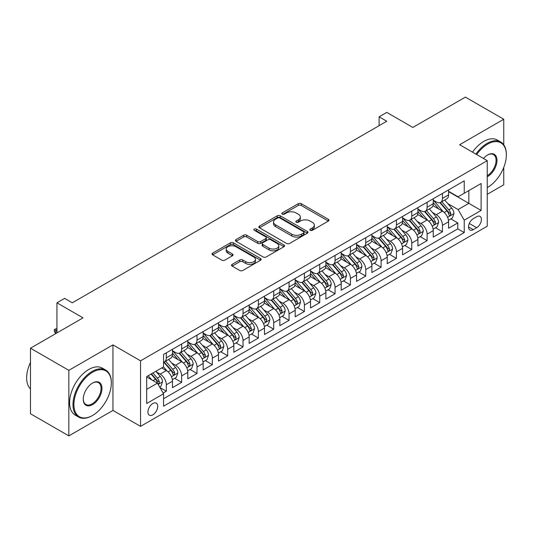 <?xml version="1.0" encoding="UTF-8"?>
<svg xmlns="http://www.w3.org/2000/svg" width="533" height="533" viewBox="0 0 533 533"><rect width="100%" height="100%" fill="white"/><g stroke="black" fill="none" stroke-linecap="round" stroke-linejoin="round"><path stroke-width="0.8" d="M310.266 230.303A1.492 0.859 0 0 0 312.371 230.303L328.368 221.062A2.132 1.233 0 0 0 328.994 220.196A2.132 1.233 0 0 0 328.368 219.323L301.265 203.679A2.132 1.233 0 0 0 298.253 203.679L282.257 212.914A1.492 0.859 0 0 0 281.817 213.52A1.492 0.859 0 0 0 282.257 214.133A1.492 0.859 0 0 0 284.362 214.133L286.434 212.934A6.816 3.938 0 0 1 296.075 212.934L298.333 214.239A6.816 3.938 0 0 1 300.326 217.024A6.816 3.938 0 0 1 298.333 219.803L296.261 221.002A1.492 0.859 0 0 0 295.822 221.608A1.492 0.859 0 0 0 296.261 222.214A1.492 0.859 0 0 0 298.367 222.214L300.439 221.022A6.816 3.938 0 0 1 310.073 221.022L312.331 222.328A6.816 3.938 0 0 1 314.33 225.106A6.816 3.938 0 0 1 312.331 227.891L310.266 229.083A1.492 0.859 0 0 0 309.826 229.69A1.492 0.859 0 0 0 310.266 230.303L310.266 229.083M152.824 414.854A6.942 4.011 120 0 0 157.362 408.731A6.942 4.011 120 0 0 156.296 403.168A6.942 4.011 120 0 0 152.824 403.514A6.942 4.011 120 0 0 148.294 409.63A6.942 4.011 120 0 0 149.353 415.194A6.942 4.011 120 0 0 152.824 414.854M232.148 264.355A2.132 1.233 0 0 0 231.529 265.227A2.132 1.233 0 0 0 232.148 266.094L239.757 270.484A2.132 1.233 0 0 0 242.768 270.484L260.537 260.231A2.132 1.233 0 0 0 261.157 259.358A2.132 1.233 0 0 0 260.537 258.492L233.434 242.841A2.132 1.233 0 0 0 230.423 242.841L212.654 253.102A2.132 1.233 0 0 0 212.027 253.968A2.132 1.233 0 0 0 212.654 254.841L221.835 260.144A2.132 1.233 0 0 0 224.846 260.144L232.455 255.753A2.132 1.233 0 0 0 233.074 254.881A2.132 1.233 0 0 0 232.455 254.014L227.897 251.383A5.696 3.291 0 0 1 226.232 249.058A5.696 3.291 0 0 1 229.743 246.019A5.696 3.291 0 0 1 235.952 246.732L253.795 257.033A5.696 3.291 0 0 1 255.467 259.358A5.696 3.291 0 0 1 251.949 262.396A5.696 3.291 0 0 1 245.74 261.683L242.768 259.971A2.132 1.233 0 0 0 239.757 259.971L232.148 264.355L232.148 266.094M503.745 144.776L503.745 119.252L465.389 97.113L412.848 127.447L386.771 112.39L379.103 116.82L386.771 121.251L72.288 302.811L64.62 298.387L56.944 302.811L56.944 332.925M68.837 370.348L68.837 435.887L112.943 410.423L112.943 344.884L68.837 370.348L30.488 348.202L83.028 317.868L56.944 302.811M112.943 344.884L140.552 360.828L487.249 160.66L487.249 226.205L140.552 426.367L140.552 360.828M503.745 119.252L459.639 144.716L487.249 160.66M286.587 243.448A2.132 1.233 0 0 0 289.599 243.448L307.368 233.194A2.132 1.233 0 0 0 307.987 232.321A2.132 1.233 0 0 0 307.368 231.455L280.258 215.805A2.132 1.233 0 0 0 277.247 215.805L259.484 226.065A2.132 1.233 0 0 0 258.858 226.931A2.132 1.233 0 0 0 259.484 227.804L286.587 243.448M254.881 230.622A1.492 0.859 0 0 1 256.393 230.836L256.393 229.063L283.949 244.973A2.132 1.233 0 0 1 284.575 245.84A2.132 1.233 0 0 1 283.949 246.712L266.18 256.966A2.132 1.233 0 0 1 263.169 256.966L236.066 241.322L236.066 239.584A2.132 1.233 0 0 0 235.439 240.45A2.132 1.233 0 0 0 236.066 241.322M236.066 239.584L243.668 235.193A2.132 1.233 0 0 1 246.679 235.193L257.672 241.536A2.132 1.233 0 0 0 260.684 241.536L265.727 238.624A2.132 1.233 0 0 0 266.353 237.758A2.132 1.233 0 0 0 265.727 236.885L254.288 230.276A1.492 0.859 0 0 1 253.848 229.67A1.492 0.859 0 0 1 254.767 228.877A1.492 0.859 0 0 1 256.393 229.063M68.837 435.887L30.488 413.748L30.488 348.202M487.249 194.318L503.745 184.798L503.745 167.455M163.145 393.041L166.329 391.202L159.96 387.531M156.336 371.887L160.186 374.113A8.681 5.01 60 0 1 166.329 384.739L172.465 381.195L172.465 387.664L181.666 382.348L174.684 378.317M171.679 363.033L175.53 365.252A8.681 5.01 60 0 1 181.666 375.885L187.803 372.34L187.803 378.803L197.01 373.493L190.028 369.462M187.016 354.172L190.874 356.397A8.681 5.01 60 0 1 197.01 367.024L203.146 363.479L203.146 369.949L212.347 364.632L205.365 360.601M202.36 345.317L206.211 347.543A8.681 5.01 60 0 1 212.347 358.169L218.483 354.625L218.483 361.094L227.691 355.778L220.709 351.747M217.697 336.456L221.555 338.682A8.681 5.01 60 0 1 227.691 349.308L233.827 345.77L233.827 352.233L243.028 346.923L236.046 342.892M233.041 327.602L236.892 329.827A8.681 5.01 60 0 1 243.028 340.454L249.164 336.909L249.164 343.379L258.372 338.062L251.389 334.031M248.385 318.747L252.236 320.973A8.681 5.01 60 0 1 258.372 331.599L264.508 328.055L264.508 334.517L273.709 329.207L266.733 325.177M263.722 309.886L267.573 312.111A8.681 5.01 60 0 1 273.709 322.738L279.845 319.2L279.845 325.663L289.053 320.346L282.07 316.322M279.065 301.032L282.916 303.257A8.681 5.01 60 0 1 289.053 313.884L295.189 310.339L295.189 316.809L304.39 311.492L297.414 307.461M294.403 292.177L298.253 294.396A8.681 5.01 60 0 1 304.39 305.029L310.526 301.485L310.526 307.947L319.733 302.637L312.751 298.607M309.746 283.316L313.597 285.541A8.681 5.01 60 0 1 319.733 296.168L325.87 292.63L325.87 299.093L335.07 293.776L328.095 289.752M325.083 274.462L328.934 276.687A8.681 5.01 60 0 1 335.07 287.314L341.207 283.769L341.207 290.238L350.414 284.922L343.432 280.891M340.427 265.607L344.278 267.826A8.681 5.01 60 0 1 350.414 278.459L356.55 274.915L356.55 281.377L365.751 276.067L358.776 272.037M355.764 256.746L359.615 258.971A8.681 5.01 60 0 1 365.751 269.598L371.887 266.06L371.887 272.523L381.095 267.206L374.113 263.182M371.108 247.892L374.959 250.117A8.681 5.01 60 0 1 381.095 260.744L387.231 257.199L387.231 263.668L396.432 258.352L389.456 254.321M386.445 239.037L390.296 241.256A8.681 5.01 60 0 1 396.432 251.889L402.568 248.345L402.568 254.807L411.776 249.497L404.794 245.466M401.789 230.176L405.64 232.401A8.681 5.01 60 0 1 411.776 243.028L417.912 239.49L417.912 245.953L427.113 240.636L420.137 236.605M417.126 221.322L420.977 223.547A8.681 5.01 60 0 1 427.113 234.174L433.249 230.629L433.249 237.098L442.457 231.782L442.457 225.319A8.681 5.01 -120 0 0 436.32 214.686L432.47 212.467M435.474 227.751L442.457 231.782M172.465 381.195A8.681 5.01 -120 0 0 166.329 370.568L161.726 367.91M187.803 372.34A8.681 5.01 -120 0 0 181.666 361.714L172.179 356.231M203.146 363.479A8.681 5.01 -120 0 0 197.01 352.853L187.523 347.376M218.483 354.625A8.681 5.01 -120 0 0 212.347 343.998L202.86 338.522M233.827 345.77A8.681 5.01 -120 0 0 227.691 335.137L218.204 329.661M249.164 336.909A8.681 5.01 -120 0 0 243.028 326.283L233.541 320.806M264.508 328.055A8.681 5.01 -120 0 0 258.372 317.428L248.884 311.952M279.845 319.2A8.681 5.01 -120 0 0 273.709 308.567L264.221 303.09M295.189 310.339A8.681 5.01 -120 0 0 289.053 299.713L279.565 294.236M310.526 301.485A8.681 5.01 -120 0 0 304.39 290.858L294.902 285.382M325.87 292.63A8.681 5.01 -120 0 0 319.733 281.997L310.246 276.52M341.207 283.769A8.681 5.01 -120 0 0 335.07 273.143L325.583 267.666M356.55 274.915A8.681 5.01 -120 0 0 350.414 264.288L340.927 258.811M371.887 266.06A8.681 5.01 -120 0 0 365.751 255.427L356.264 249.95M387.231 257.199A8.681 5.01 -120 0 0 381.095 246.572L371.608 241.096M402.568 248.345A8.681 5.01 -120 0 0 396.432 237.718L386.945 232.241M417.912 239.49A8.681 5.01 -120 0 0 411.776 228.857L402.288 223.38M433.249 230.629A8.681 5.01 -120 0 0 427.113 220.002L417.632 214.526M476.669 216.724L473.291 218.677A6.722 3.884 120 0 0 468.9 224.6A6.722 3.884 120 0 0 469.926 229.989A6.722 3.884 120 0 0 473.291 229.656L476.669 227.711A6.722 3.884 120 0 0 481.059 221.781A6.722 3.884 120 0 0 480.026 216.391A6.722 3.884 120 0 0 476.669 216.724M146.688 389.343L157.428 383.147L163.564 393.774L163.564 406.173L464.243 232.581L464.243 220.182L458.107 209.549L447.807 203.606M163.564 393.774L146.688 403.514L146.688 376.591L163.564 366.851L163.564 354.445L464.243 180.854L464.243 193.252L481.112 183.512L481.112 210.435L464.243 220.182M172.465 350.727L175.53 352.5A8.681 5.01 60 0 0 179.868 352.926L186.004 349.388A8.681 5.01 -120 0 0 187.803 345.411L187.803 340.454M187.803 341.873L190.874 343.645A8.681 5.01 60 0 0 195.211 344.071L201.347 340.527A8.681 5.01 -120 0 0 203.146 336.556L203.146 331.599M203.146 333.012L206.211 334.784A8.681 5.01 60 0 0 210.548 335.217L216.684 331.673A8.681 5.01 -120 0 0 218.483 327.702L218.483 322.738M218.483 324.157L221.555 325.93A8.681 5.01 60 0 0 225.892 326.356L232.028 322.818A8.681 5.01 -120 0 0 233.827 318.841L233.827 313.884M233.827 315.303L236.892 317.075A8.681 5.01 60 0 0 241.229 317.501L247.365 313.957A8.681 5.01 -120 0 0 249.164 309.986L249.164 305.029M249.164 306.442L252.236 308.214A8.681 5.01 60 0 0 256.573 308.647L262.709 305.103A8.681 5.01 -120 0 0 264.508 301.132L264.508 296.168M264.508 297.587L267.573 299.359A8.681 5.01 60 0 0 271.91 299.786L278.046 296.248A8.681 5.01 -120 0 0 279.845 292.271L279.845 287.314M279.845 288.733L282.916 290.505A8.681 5.01 60 0 0 287.254 290.931L293.39 287.387A8.681 5.01 -120 0 0 295.189 283.416L295.189 278.459M295.189 279.872L298.253 281.644A8.681 5.01 60 0 0 302.591 282.077L308.727 278.532A8.681 5.01 -120 0 0 310.526 274.562L310.526 269.598M310.526 271.017L313.597 272.789A8.681 5.01 60 0 0 317.935 273.216L324.071 269.678A8.681 5.01 -120 0 0 325.87 265.701L325.87 260.744M325.87 262.163L328.934 263.928A8.681 5.01 60 0 0 333.278 264.361L339.414 260.817A8.681 5.01 -120 0 0 341.207 256.846L341.207 251.889M341.207 253.302L344.278 255.074A8.681 5.01 60 0 0 348.615 255.507L354.751 251.962A8.681 5.01 -120 0 0 356.55 247.992L356.55 243.028M356.55 244.447L359.615 246.219A8.681 5.01 60 0 0 363.959 246.646L370.095 243.108A8.681 5.01 -120 0 0 371.887 239.13L371.887 234.174M371.887 235.593L374.959 237.358A8.681 5.01 60 0 0 379.296 237.791L385.432 234.247A8.681 5.01 -120 0 0 387.231 230.276L387.231 225.312M387.231 226.732L390.296 228.504A8.681 5.01 60 0 0 394.64 228.937L400.776 225.392A8.681 5.01 -120 0 0 402.568 221.422L402.568 216.458M402.568 217.877L405.64 219.649A8.681 5.01 60 0 0 409.977 220.076L416.113 216.531A8.681 5.01 -120 0 0 417.912 212.56L417.912 207.604M417.912 209.016L420.977 210.788A8.681 5.01 60 0 0 425.321 211.221L431.457 207.677A8.681 5.01 -120 0 0 433.249 203.706L433.249 198.742M163.564 398.731L457.8 228.857L457.8 222.927L448.593 228.237L448.593 221.775A8.681 5.01 -120 0 0 442.457 211.148L432.969 205.665M433.249 200.161L436.32 201.934A8.681 5.01 -120 0 0 440.658 202.367A8.681 5.01 -120 0 0 442.457 198.389L442.457 193.432M440.658 202.367L446.794 198.822A8.681 5.01 -120 0 0 448.593 194.851L448.593 189.888M166.329 352.853L166.329 357.816A8.681 5.01 60 0 1 164.53 361.787A8.681 5.01 60 0 1 163.564 362.134M164.53 361.787L170.667 358.243A8.681 5.01 -120 0 0 172.465 354.272L172.465 349.308M181.666 343.998L181.666 348.955A8.681 5.01 60 0 1 179.868 352.926M197.01 335.137L197.01 340.101A8.681 5.01 60 0 1 195.211 344.071M212.347 326.283L212.347 331.246A8.681 5.01 60 0 1 210.548 335.217M227.691 317.428L227.691 322.385A8.681 5.01 60 0 1 225.892 326.356M243.028 308.567L243.028 313.531A8.681 5.01 60 0 1 241.229 317.501M258.372 299.713L258.372 304.669A8.681 5.01 60 0 1 256.573 308.647M273.709 290.858L273.709 295.815A8.681 5.01 60 0 1 271.91 299.786M289.053 281.997L289.053 286.961A8.681 5.01 60 0 1 287.254 290.931M304.39 273.143L304.39 278.099A8.681 5.01 60 0 1 302.591 282.077M319.733 264.288L319.733 269.245A8.681 5.01 60 0 1 317.935 273.216M335.07 255.427L335.07 260.39A8.681 5.01 60 0 1 333.278 264.361M350.414 246.572L350.414 251.529A8.681 5.01 60 0 1 348.615 255.507M365.751 237.718L365.751 242.675A8.681 5.01 60 0 1 363.959 246.646M381.095 228.857L381.095 233.82A8.681 5.01 60 0 1 379.296 237.791M396.432 220.002L396.432 224.959A8.681 5.01 60 0 1 394.64 228.937M411.776 211.141L411.776 216.105A8.681 5.01 60 0 1 409.977 220.076M427.113 202.287L427.113 207.25A8.681 5.01 60 0 1 425.321 211.221M427.113 234.174L427.113 240.636M411.776 243.028L411.776 249.497M396.432 251.889L396.432 258.352M381.095 260.744L381.095 267.206M365.751 269.598L365.751 276.067M350.414 278.459L350.414 284.922M335.07 287.314L335.07 293.776M319.733 296.168L319.733 302.637M304.39 305.029L304.39 311.492M289.053 313.884L289.053 320.346M273.709 322.738L273.709 329.207M258.372 331.599L258.372 338.062M243.028 340.454L243.028 346.923M227.691 349.308L227.691 355.778M212.347 358.169L212.347 364.632M197.01 367.024L197.01 373.493M181.666 375.885L181.666 382.348M166.329 384.739L166.329 391.202M157.428 383.147L146.688 376.944M458.107 209.549L468.84 203.353L468.84 190.594L481.112 183.512M448.593 191.66L481.112 210.435M448.593 191.307L458.107 196.797L464.243 193.252M112.943 410.423L140.552 426.367M379.103 116.82L379.103 125.675M450.818 218.896L457.8 222.927M457.8 228.857L464.243 232.581M310.859 230.509L312.331 229.663A6.816 3.938 0 0 0 314.33 226.878L314.33 225.106M300.326 217.024L300.326 218.79A6.816 3.938 0 0 1 298.333 221.575L296.854 222.428M328.341 221.082L301.265 205.452A2.132 1.233 0 0 0 298.253 205.452L282.85 214.339M307.334 233.207L280.258 217.577A2.132 1.233 0 0 0 277.247 217.577L259.511 227.818M303.603 232.928A1.492 0.859 0 0 0 304.037 232.321A1.492 0.859 0 0 0 303.603 231.715L279.812 217.977A1.492 0.859 0 0 0 277.7 217.977L275.521 219.236A6.816 3.938 0 0 0 273.522 222.021A6.816 3.938 0 0 0 275.521 224.799L291.778 234.194A6.816 3.938 0 0 0 301.418 234.194L303.603 232.928L303.603 234.7A1.492 0.859 0 0 0 304.037 234.094L304.037 232.321M273.522 222.021L273.522 223.793A6.816 3.938 0 0 0 275.521 226.572L275.521 224.799M303.603 234.7L301.418 235.966A6.816 3.938 0 0 1 291.778 235.966L275.521 226.572M236.092 241.336L243.668 236.965L243.668 235.193M266.353 237.758L266.353 239.53A2.132 1.233 0 0 1 265.727 240.396L260.684 243.308A2.132 1.233 0 0 1 257.672 243.308L246.679 236.965A2.132 1.233 0 0 0 243.668 236.965M256.393 230.836L283.922 246.726M269.078 248.125A5.696 3.291 0 0 0 275.288 248.838A5.696 3.291 0 0 0 278.806 245.8A5.696 3.291 0 0 0 277.133 243.474L270.851 239.843A2.132 1.233 0 0 0 267.839 239.843L262.796 242.755A2.132 1.233 0 0 0 262.169 243.621A2.132 1.233 0 0 0 262.796 244.494L269.078 248.125L269.078 249.897A5.696 3.291 0 0 0 275.288 250.61A5.696 3.291 0 0 0 278.806 247.572L278.806 245.8M262.169 243.621L262.169 245.393A2.132 1.233 0 0 0 262.796 246.266L262.796 244.494M269.078 249.897L262.796 246.266M255.467 259.358L255.467 261.13A5.696 3.291 0 0 1 251.949 264.168A5.696 3.291 0 0 1 245.74 263.455L242.768 261.736A2.132 1.233 0 0 0 239.757 261.736L232.181 266.114M226.232 249.058L226.232 250.83A5.696 3.291 0 0 0 227.897 253.155L227.897 251.383M232.421 255.767L227.897 253.155M260.504 260.244L233.434 244.614A2.132 1.233 0 0 0 230.423 244.614L212.68 254.854L212.654 253.102M448.466 220.256L452.43 217.964L453.963 213.533A5.75 3.318 -120 0 0 451.724 208.136L444.715 200.022M443.309 211.708L434.995 202.08A16.596 9.581 -120 0 0 433.249 200.255M438.752 209.003L434.102 203.619A13.778 7.955 -120 0 0 433.249 202.7M439.878 202.673L446.967 210.881A5.75 3.318 60 0 1 449.019 214.846L449.432 215.525L450.212 215.419L450.858 213.78A5.75 3.318 -120 0 0 448.806 209.822L441.797 201.707M440.291 202.54L447.913 211.361A2.932 1.692 60 0 1 448.653 212.507L450.858 213.78M487.249 187.589L487.635 187.363L487.249 187.589A26.47 15.284 120 0 0 487.635 187.363L487.635 187.363A26.47 15.284 120 0 0 506.35 154.95A26.47 15.284 120 0 0 487.635 144.143A26.47 15.284 120 0 0 476.682 154.557M475.889 154.104A27.116 15.657 -60 0 1 487.175 143.344A27.116 15.657 -60 0 1 500.734 142.005A27.116 15.657 -60 0 1 506.35 154.417L506.35 154.95M483.471 158.481A13.232 7.642 -60 0 1 487.635 154.95A13.232 7.642 -60 0 1 496.989 160.353A13.232 7.642 -60 0 1 487.635 176.556A13.232 7.642 -60 0 1 487.249 176.769M472.518 152.152A27.116 15.657 -60 0 1 483.797 141.398A27.116 15.657 -60 0 1 497.356 140.052L500.734 142.005M487.249 175.717A12.585 7.262 120 0 0 495.41 164.624A12.585 7.262 120 0 0 493.465 154.59A12.585 7.262 120 0 0 487.402 155.09M92.156 415.693L92.615 415.427A26.47 15.284 120 0 0 111.33 383.014A26.47 15.284 120 0 0 92.615 372.207A26.47 15.284 120 0 0 73.9 404.62A26.47 15.284 120 0 0 92.615 415.427L92.156 415.693A27.116 15.657 -60 0 1 78.598 417.039A27.116 15.657 -60 0 1 74.44 395.306A27.116 15.657 -60 0 1 92.156 371.408A27.116 15.657 -60 0 1 105.714 370.069A27.116 15.657 -60 0 1 111.33 382.481L111.33 383.014M92.615 404.62A13.232 7.642 -60 0 1 83.255 399.217A13.232 7.642 -60 0 1 92.615 383.014L92.615 383.014A13.232 7.642 -60 0 1 101.97 388.417A13.232 7.642 -60 0 1 92.615 404.62M83.261 398.95A12.585 7.262 120 0 0 85.86 404.447A12.585 7.262 120 0 0 92.156 403.827A12.585 7.262 120 0 0 100.377 392.734A12.585 7.262 120 0 0 98.445 382.654A12.585 7.262 120 0 0 92.382 383.147M78.598 417.039L75.22 415.087A27.116 15.657 -60 0 1 71.062 393.354A27.116 15.657 -60 0 1 88.778 369.462A27.116 15.657 -60 0 1 102.336 368.116L105.714 370.069M30.488 388.943A27.116 15.657 -60 0 1 30.488 362.373M433.122 229.11L437.087 226.825L438.619 222.394A5.75 3.318 -120 0 0 436.38 216.998L429.371 208.883M427.966 220.562L419.658 210.941A16.596 9.581 -120 0 0 417.912 209.116M423.409 217.864L418.758 212.48A13.778 7.955 -120 0 0 417.912 211.554M424.535 211.534L431.623 219.743A5.75 3.318 60 0 1 433.675 223.7L434.095 224.38L434.868 224.273L435.514 222.641A5.75 3.318 -120 0 0 433.469 218.677L426.46 210.562M424.954 211.401L432.569 220.216A2.932 1.692 60 0 1 433.309 221.362L435.514 222.641M417.785 237.965L421.75 235.679L423.282 231.249A5.75 3.318 -120 0 0 421.043 225.852L414.034 217.737M412.629 229.417L404.314 219.796A16.596 9.581 -120 0 0 402.568 217.97M408.071 226.718L403.421 221.335A13.778 7.955 -120 0 0 402.568 220.409M409.197 220.389L416.286 228.597A5.75 3.318 60 0 1 418.338 232.555L418.751 233.241L419.531 233.128L420.177 231.495A5.75 3.318 -120 0 0 418.125 227.538L411.116 219.416M409.611 220.256L417.232 229.077A2.932 1.692 60 0 1 417.972 230.223L420.177 231.495M402.442 246.826L406.406 244.534L407.938 240.103A5.75 3.318 -120 0 0 405.7 234.707L398.691 226.592M397.285 238.278L388.977 228.65A16.596 9.581 -120 0 0 387.231 226.825M392.728 235.573L388.077 230.189A13.778 7.955 -120 0 0 387.231 229.27M393.854 229.243L400.943 237.451A5.75 3.318 60 0 1 402.995 241.416L403.414 242.095L404.187 241.989L404.833 240.35A5.75 3.318 -120 0 0 402.788 236.392L395.779 228.277M394.273 229.11L401.889 237.931A2.932 1.692 60 0 1 402.628 239.077L404.833 240.35M387.105 255.68L391.069 253.395L392.601 248.964A5.75 3.318 -120 0 0 390.363 243.568L383.354 235.453M381.948 247.132L373.633 237.511A16.596 9.581 -120 0 0 371.887 235.686M377.391 244.434L372.74 239.05A13.778 7.955 -120 0 0 371.887 238.124M378.517 238.104L385.606 246.313A5.75 3.318 60 0 1 387.658 250.27L388.071 250.95L388.85 250.843L389.496 249.211A5.75 3.318 -120 0 0 387.444 245.247L380.435 237.132M378.93 237.971L386.552 246.786A2.932 1.692 60 0 1 387.291 247.932L389.496 249.211M371.761 264.535L375.725 262.249L377.257 257.819A5.75 3.318 -120 0 0 375.019 252.422L368.01 244.307M366.604 255.993L358.296 246.366A16.596 9.581 -120 0 0 356.55 244.54M362.047 253.288L357.396 247.905A13.778 7.955 -120 0 0 356.55 246.979M363.173 246.959L370.262 255.167A5.75 3.318 60 0 1 372.314 259.131L372.734 259.811L373.506 259.698L374.153 258.065A5.75 3.318 -120 0 0 372.107 254.108L365.098 245.993M363.593 246.826L371.208 255.647A2.932 1.692 60 0 1 371.947 256.793L374.153 258.065M356.417 273.396L360.381 271.104L361.92 266.68A5.75 3.318 -120 0 0 359.682 261.277L352.673 253.162M351.267 264.848L342.952 255.22A16.596 9.581 -120 0 0 341.207 253.402M346.71 262.149L342.059 256.766A13.778 7.955 -120 0 0 341.207 255.84M347.836 255.813L354.925 264.022A5.75 3.318 60 0 1 356.97 267.986L357.39 268.665L358.169 268.559L358.816 266.92A5.75 3.318 -120 0 0 356.764 262.962L349.755 254.847M348.249 255.68L355.871 264.501A2.932 1.692 60 0 1 356.604 265.647L358.816 266.92M341.08 282.25L345.044 279.965L346.577 275.534A5.75 3.318 -120 0 0 344.338 270.138L337.329 262.023M335.923 273.702L327.615 264.082A16.596 9.581 -120 0 0 325.87 262.256M331.366 271.004L326.716 265.621A13.778 7.955 -120 0 0 325.87 264.694M332.492 264.674L339.581 272.883A5.75 3.318 60 0 1 341.633 276.84L342.053 277.526L342.826 277.413L343.472 275.781A5.75 3.318 -120 0 0 341.426 271.817L334.418 263.702M332.912 264.541L340.527 273.356A2.932 1.692 60 0 1 341.267 274.502L343.472 275.781M325.736 291.111L329.7 288.819L331.24 284.389A5.75 3.318 -120 0 0 329.001 278.992L321.992 270.877M320.586 282.563L312.271 272.936A16.596 9.581 -120 0 0 310.526 271.11M316.022 279.858L311.379 274.475A13.778 7.955 -120 0 0 310.526 273.549M317.155 273.529L324.244 281.737A5.75 3.318 60 0 1 326.289 285.701L326.709 286.381L327.489 286.268L328.135 284.635A5.75 3.318 -120 0 0 326.083 280.678L319.074 272.563M317.568 273.396L325.19 282.217A2.932 1.692 60 0 1 325.923 283.363L328.135 284.635M310.399 299.966L314.363 297.674L315.896 293.25A5.75 3.318 -120 0 0 313.657 287.847L306.648 279.732M305.242 291.418L296.934 281.79A16.596 9.581 -120 0 0 295.189 279.972M300.685 288.719L296.035 283.336A13.778 7.955 -120 0 0 295.189 282.41M301.811 282.383L308.9 290.592A5.75 3.318 60 0 1 310.952 294.556L311.372 295.235L312.145 295.129L312.791 293.49A5.75 3.318 -120 0 0 310.746 289.532L303.737 281.417M302.231 282.25L309.846 291.071A2.932 1.692 60 0 1 310.586 292.217L312.791 293.49M295.055 308.82L299.02 306.535L300.552 302.104A5.75 3.318 -120 0 0 298.313 296.708L291.304 288.593M289.905 300.272L281.591 290.652A16.596 9.581 -120 0 0 279.845 288.826M285.342 297.574L280.698 292.191A13.778 7.955 -120 0 0 279.845 291.265M286.474 291.245L293.563 299.453A5.75 3.318 60 0 1 295.608 303.41L296.028 304.096L296.808 303.983L297.454 302.351A5.75 3.318 -120 0 0 295.402 298.387L288.393 290.272M286.887 291.111L294.509 299.932A2.932 1.692 60 0 1 295.242 301.072L297.454 302.351M279.718 317.681L283.683 315.389L285.215 310.959A5.75 3.318 -120 0 0 282.976 305.562L275.967 297.447M274.562 309.133L266.253 299.506A16.596 9.581 -120 0 0 264.508 297.68M270.004 306.428L265.354 301.045A13.778 7.955 -120 0 0 264.508 300.119M271.13 300.099L278.219 308.307A5.75 3.318 60 0 1 280.271 312.271L280.691 312.951L281.464 312.844L282.11 311.205A5.75 3.318 -120 0 0 280.058 307.248L273.049 299.133M271.55 299.966L279.165 308.787A2.932 1.692 60 0 1 279.905 309.933L282.11 311.205M264.375 326.536L268.339 324.244L269.871 319.82A5.75 3.318 -120 0 0 267.633 314.417L260.624 306.302M259.225 317.988L250.91 308.36A16.596 9.581 -120 0 0 249.164 306.542M254.661 315.289L250.017 309.906A13.778 7.955 -120 0 0 249.164 308.98M255.793 308.96L262.882 317.168A5.75 3.318 60 0 1 264.928 321.126L265.347 321.805L266.127 321.699L266.773 320.06A5.75 3.318 -120 0 0 264.721 316.102L257.712 307.987M256.206 308.82L263.828 317.641A2.932 1.692 60 0 1 264.561 318.787L266.773 320.06M249.038 335.39L253.002 333.105L254.534 328.674A5.75 3.318 -120 0 0 252.296 323.278L245.287 315.163M243.881 326.842L235.566 317.222A16.596 9.581 -120 0 0 233.827 315.396M239.324 324.144L234.673 318.761A13.778 7.955 -120 0 0 233.827 317.835M240.45 317.815L247.539 326.023A5.75 3.318 60 0 1 249.591 329.98L250.01 330.667L250.783 330.553L251.429 328.921A5.75 3.318 -120 0 0 249.377 324.957L242.368 316.842M240.869 317.681L248.485 326.502A2.932 1.692 60 0 1 249.224 327.648L251.429 328.921M233.694 344.251L237.658 341.959L239.19 337.529A5.75 3.318 -120 0 0 236.952 332.132L229.943 324.017M228.544 335.703L220.229 326.076A16.596 9.581 -120 0 0 218.483 324.251M223.98 332.998L219.329 327.615A13.778 7.955 -120 0 0 218.483 326.689M225.113 326.669L232.201 334.877A5.75 3.318 60 0 1 234.247 338.841L234.667 339.521L235.446 339.414L236.092 337.775A5.75 3.318 -120 0 0 234.04 333.818L227.031 325.703M225.526 326.536L233.141 335.357A2.932 1.692 60 0 1 233.88 336.503L236.092 337.775M218.357 353.106L222.321 350.814L223.853 346.39A5.75 3.318 -120 0 0 221.615 340.993L214.606 332.872M213.2 344.558L204.885 334.937A16.596 9.581 -120 0 0 203.146 333.112M208.643 341.86L203.992 336.476A13.778 7.955 -120 0 0 203.146 335.55M209.769 335.53L216.858 343.738A5.75 3.318 60 0 1 218.91 347.696L219.323 348.375L220.102 348.269L220.749 346.637A5.75 3.318 -120 0 0 218.697 342.672L211.688 334.557M210.189 335.39L217.804 344.211A2.932 1.692 60 0 1 218.543 345.357L220.749 346.637M203.013 361.96L206.977 359.675L208.51 355.245A5.75 3.318 -120 0 0 206.271 349.848L199.262 341.733M197.863 353.412L189.548 343.792A16.596 9.581 -120 0 0 187.803 341.966M193.299 350.714L188.649 345.331A13.778 7.955 -120 0 0 187.803 344.405M194.425 344.385L201.521 352.593A5.75 3.318 60 0 1 203.566 356.55L203.986 357.237L204.765 357.123L205.412 355.491A5.75 3.318 -120 0 0 203.359 351.527L196.351 343.412M194.845 344.251L202.46 353.073A2.932 1.692 60 0 1 203.2 354.218L205.412 355.491M187.676 370.821L191.64 368.53L193.173 364.099A5.75 3.318 -120 0 0 190.934 358.702L183.925 350.587M182.519 362.273L174.204 352.646A16.596 9.581 -120 0 0 172.465 350.821M177.962 359.568L173.312 354.185A13.778 7.955 -120 0 0 172.465 353.266M179.088 353.239L186.177 361.447A5.75 3.318 60 0 1 188.229 365.411L188.642 366.091L189.422 365.984L190.068 364.345A5.75 3.318 -120 0 0 188.016 360.388L181.007 352.273M179.508 353.106L187.123 361.927A2.932 1.692 60 0 1 187.863 363.073L190.068 364.345M172.332 379.676L176.296 377.391L177.829 372.96A5.75 3.318 -120 0 0 175.59 367.563L168.581 359.449M167.175 371.128L163.511 366.877M162.618 368.43L162.025 367.737M163.744 362.1L170.833 370.308A5.75 3.318 60 0 1 172.885 374.266L173.305 374.946L174.084 374.839L174.724 373.207A5.75 3.318 -120 0 0 172.679 369.242L165.67 361.127M164.164 361.967L171.779 370.781A2.932 1.692 60 0 1 172.519 371.927L174.724 373.207M159.653 386.998L160.959 386.245L162.492 381.815A5.75 3.318 -120 0 0 160.253 376.418L155.836 371.308M151.718 379.849L148.167 375.738M147.281 377.284L146.688 376.604M151.086 374.053L155.496 379.163A5.75 3.318 60 0 1 157.548 383.12L157.961 383.807L158.741 383.693L159.387 382.061A5.75 3.318 -120 0 0 157.335 378.097L152.924 372.993M151.439 373.846L156.442 379.643A2.932 1.692 60 0 1 157.182 380.789L159.387 382.061M56.944 329.74L55.718 330.447L56.944 331.153M54.339 329.647L55.718 330.447L55.718 333.631L54.339 331.419L54.339 329.647L55.872 328.761L56.944 328.801M160.186 374.113L166.329 370.568M175.53 365.252L181.666 361.714M190.874 356.397L197.01 352.853M206.211 347.543L212.347 343.998M221.555 338.682L227.691 335.137M236.892 329.827L243.028 326.283M252.236 320.973L258.372 317.428M267.573 312.111L273.709 308.567M282.916 303.257L289.053 299.713M298.253 294.396L304.39 290.858M313.597 285.541L319.733 281.997M328.934 276.687L335.07 273.143M344.278 267.826L350.414 264.288M359.615 258.971L365.751 255.427M374.959 250.117L381.095 246.572M390.296 241.256L396.432 237.718M405.64 232.401L411.776 228.857M420.977 223.547L427.113 220.002M436.32 214.686L442.457 211.148M442.457 198.389L448.593 194.851M166.329 357.816L172.465 354.272M181.666 348.955L187.803 345.411M197.01 340.101L203.146 336.556M212.347 331.246L218.483 327.702M227.691 322.385L233.827 318.841M243.028 313.531L249.164 309.986M258.372 304.669L264.508 301.132M273.709 295.815L279.845 292.271M289.053 286.961L295.189 283.416M304.39 278.099L310.526 274.562M319.733 269.245L325.87 265.701M335.07 260.39L341.207 256.846M350.414 251.529L356.55 247.992M365.751 242.675L371.887 239.13M381.095 233.82L387.231 230.276M396.432 224.959L402.568 221.422M411.776 216.105L417.912 212.56M427.113 207.25L433.249 203.706M442.457 225.319L448.593 221.775M469.306 223.46L476.669 227.711M468.534 226.911L473.291 229.656M312.331 229.663L312.331 227.891M296.261 222.214L296.261 221.002M298.333 221.575L298.333 219.803M282.257 214.133L282.257 212.914M298.253 205.452L298.253 203.679M301.265 205.452L301.265 203.679M328.368 221.062L328.368 219.323M259.484 227.804L259.484 226.065M277.247 217.577L277.247 215.805M280.258 217.577L280.258 215.805M307.368 233.194L307.368 231.455M291.778 235.966L291.778 234.194M301.418 235.966L301.418 234.194M246.679 236.965L246.679 235.193M257.672 243.308L257.672 241.536M260.684 243.308L260.684 241.536M265.727 240.396L265.727 238.624M283.949 246.712L283.949 244.973M239.757 261.736L239.757 259.971M242.768 261.736L242.768 259.971M245.74 263.455L245.74 261.683M232.455 255.753L232.455 254.014M230.423 244.614L230.423 242.841M233.434 244.614L233.434 242.841M260.537 260.231L260.537 258.492M447.587 217.304L453.923 213.646M434.995 202.08L435.787 201.627M448.806 209.822L451.724 208.136M444.222 212.467L446.967 210.881M432.25 226.165L438.586 222.501M419.658 210.941L420.444 210.482M433.469 218.677L436.38 216.998M428.885 221.322L431.623 219.743M416.906 235.02L423.242 231.362M404.314 219.796L405.107 219.336M418.125 227.538L421.043 225.852M413.541 230.183L416.286 228.597M401.562 243.874L407.905 240.216M388.977 228.65L389.763 228.197M402.788 236.392L405.7 234.707M398.204 239.037L400.943 237.451M386.225 252.735L392.561 249.078M373.633 237.511L374.426 237.052M387.444 245.247L390.363 243.568M382.861 247.892L385.606 246.313M370.881 261.59L377.217 257.932M358.296 246.366L359.082 245.913M372.107 254.108L375.019 252.422M367.523 256.753L370.262 255.167M355.544 270.444L361.88 266.786M342.952 255.22L343.745 254.767M356.764 262.962L359.682 261.277M352.18 265.607L354.925 264.022M340.201 279.305L346.537 275.648M327.615 264.082L328.401 263.622M341.426 271.817L344.338 270.138M336.843 274.462L339.581 272.883M324.864 288.16L331.2 284.502M312.271 272.936L313.064 272.483M326.083 280.678L329.001 278.992M321.499 283.323L324.244 281.737M309.52 297.014L315.856 293.357M296.934 281.79L297.72 281.337M310.746 289.532L313.657 287.847M306.162 292.177L308.9 290.592M294.183 305.875L300.519 302.218M281.591 290.652L282.383 290.192M295.402 298.387L298.313 296.708M290.818 301.032L293.563 299.453M278.839 314.73L285.175 311.072M266.253 299.506L267.04 299.053M280.058 307.248L282.976 305.562M275.481 309.893L278.219 308.307M263.502 323.584L269.838 319.927M250.91 308.36L251.703 307.907M264.721 316.102L267.633 314.417M260.137 318.747L262.882 317.168M248.158 332.445L254.494 328.788M235.566 317.222L236.359 316.762M249.377 324.957L252.296 323.278M244.8 327.608L247.539 326.023M232.821 341.3L239.157 337.642M220.229 326.076L221.022 325.623M234.04 333.818L236.952 332.132M229.456 336.463L232.201 334.877M217.477 350.154L223.813 346.497M204.885 334.937L205.678 334.477M218.697 342.672L221.615 340.993M214.119 345.317L216.858 343.738M202.14 359.015L208.476 355.358M189.548 343.792L190.334 343.332M203.359 351.527L206.271 349.848M198.776 354.179L201.521 352.593M186.797 367.87L193.133 364.212M174.204 352.646L174.997 352.193M188.016 360.388L190.934 358.702M183.432 363.033L186.177 361.447M171.459 376.731L177.795 373.067M172.679 369.242L175.59 367.563M168.095 371.887L170.833 370.308M158.154 384.406L162.452 381.928M157.335 378.097L160.253 376.418M153.011 380.595L155.496 379.163"/></g></svg>
